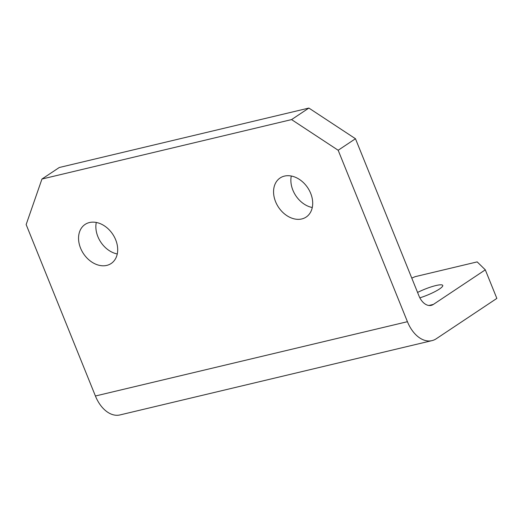 <?xml version="1.0" encoding="UTF-8"?>
<svg xmlns="http://www.w3.org/2000/svg" width="523" height="523" viewBox="0 0 523 523"><rect width="100%" height="100%" fill="white"/><g stroke="black" fill="none" stroke-linecap="round" stroke-linejoin="round"><path stroke-width="0.78" d="M419.864 297.835A18.266 3.23 -22 0 0 439.457 289.016A18.266 3.23 -22 0 0 442.746 285.427A18.266 3.23 -22 0 0 417.57 292.442M117.263 253.956A23.483 17.56 56.3 0 1 97.873 236.618A23.483 17.56 56.3 0 1 96.284 222.452M115.675 239.789A23.483 17.56 56.3 0 1 111.138 263.514A23.483 17.56 56.3 0 1 80.568 248.144A23.483 17.56 56.3 0 1 85.105 224.419A23.483 17.56 56.3 0 1 115.675 239.789M312.27 207.513A23.483 17.56 56.3 0 1 292.887 190.176A23.483 17.56 56.3 0 1 291.291 176.009M310.682 193.347A23.483 17.56 56.3 0 1 306.145 217.071A23.483 17.56 56.3 0 1 275.582 201.701A23.483 17.56 56.3 0 1 280.112 177.977A23.483 17.56 56.3 0 1 310.682 193.347M411.778 278.099A114.805 20.292 -22 0 0 415.138 276.667L477.179 261.892L485.305 269.835L433.39 304.412A15.657 10.022 -103.4 0 1 431.246 305.354A15.657 10.022 -103.4 0 1 418.962 295.887L355.47 138.732L338.165 150.258L291.573 119.59L308.877 108.065L355.47 138.732M485.305 269.835L496.85 298.404L436.28 338.747A31.308 20.044 76.6 0 1 431.991 340.63A31.308 20.044 76.6 0 1 407.43 321.697L338.165 150.258M431.991 340.63L119.976 414.935A31.308 20.044 -103.4 0 1 95.415 396.003L26.15 224.563L41.958 179.036L291.573 119.59M41.958 179.036L59.262 167.51L308.877 108.065M95.415 396.003L407.43 321.697M428.906 305.478L433.39 304.412"/></g></svg>
